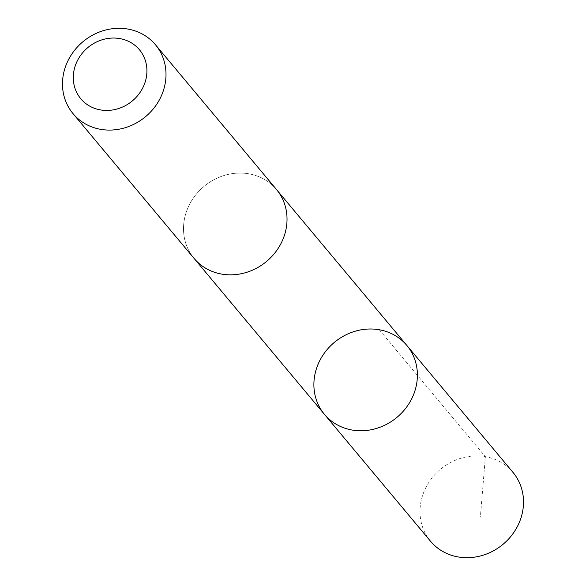 <?xml version="1.0" encoding="UTF-8"?>
<svg xmlns="http://www.w3.org/2000/svg" width="586" height="586" viewBox="0 0 586 586"><rect width="100%" height="100%" fill="white"/><g stroke="black" fill="none" stroke-linecap="round" stroke-linejoin="round"><path stroke-width="0.44" stroke-dasharray="2.93 2.2" d="M512.955 472.353A53.714 48.836 -39.9 0 0 424.901 489.566A53.714 48.836 -39.9 0 0 430.549 541.259M282.108 241.176A53.7 48.828 -39.9 0 0 276.467 189.498A53.7 48.828 -39.9 0 0 188.421 206.712A53.7 48.828 -39.9 0 0 194.069 258.389A53.7 48.828 -39.9 0 0 282.108 241.176M324.439 414.331A53.707 48.828 140.1 0 1 334.32 342.422A53.707 48.828 140.1 0 1 406.845 345.44M277.061 190.216L276.467 189.498A53.714 48.836 -39.9 0 0 188.414 206.712A53.714 48.836 -39.9 0 0 194.061 258.397L194.662 259.1M379.259 329.75L485.376 456.67L480.366 517.116"/><path stroke-width="0.88" d="M412.493 397.118A53.707 48.828 140.1 0 1 324.439 414.331A53.707 48.828 140.1 0 1 334.32 342.422A53.707 48.828 140.1 0 1 406.845 345.44A53.707 48.828 140.1 0 1 412.493 397.118A53.707 48.828 140.1 0 1 324.439 414.331L430.549 541.259A53.714 48.836 -39.9 0 0 518.603 524.045A53.714 48.836 -39.9 0 0 512.955 472.353L406.845 345.44A53.707 48.828 140.1 0 1 412.493 397.118M73.038 113.647L194.061 258.397A53.714 48.836 -39.9 0 0 266.593 261.415A53.714 48.836 -39.9 0 0 276.475 189.49L155.451 44.741A53.714 48.836 -39.9 0 0 67.397 61.955A53.714 48.836 -39.9 0 0 73.038 113.647A53.714 48.836 -39.9 0 0 145.57 116.658A53.714 48.836 -39.9 0 0 155.451 44.741M76.781 61.984A38.207 34.735 -39.9 0 0 113.215 109.875A38.207 34.735 -39.9 0 0 140.325 50.872A38.207 34.735 -39.9 0 0 76.781 61.984M194.662 259.1L324.439 414.331M277.061 190.216L406.845 345.44"/></g></svg>
